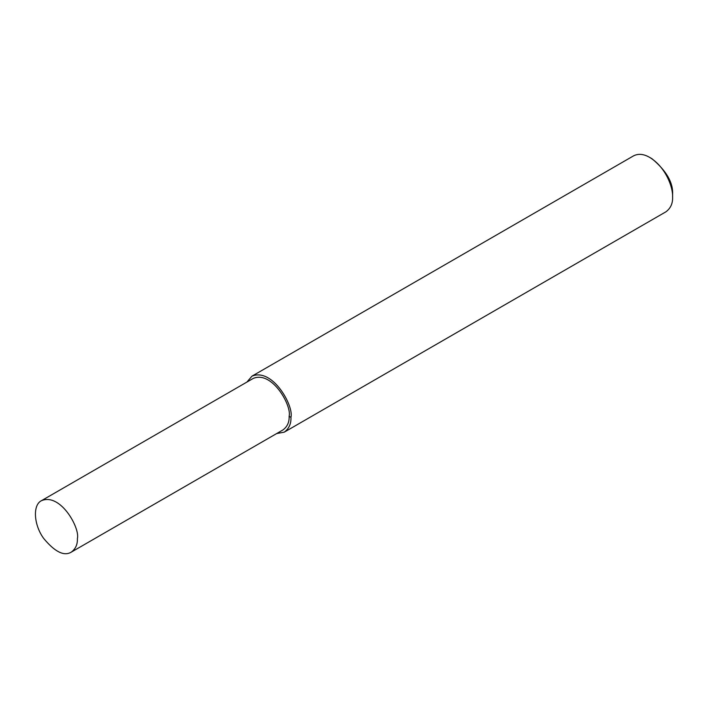 <?xml version="1.0" encoding="UTF-8"?>
<svg xmlns="http://www.w3.org/2000/svg" width="708" height="708" viewBox="0 0 708 708"><rect width="100%" height="100%" fill="white"/><g stroke="black" fill="none" stroke-linecap="round" stroke-linejoin="round"><path stroke-width="1.06" d="M276.642 433.57L284.262 432.154L665.909 211.816C670.635 208.32 672.865 203.391 672.6 197.019L672.6 194.381C673.255 182.682 666.396 170.814 652.033 158.76L649.749 157.442C643.802 153.963 638.421 153.432 633.589 155.84L251.951 376.178L246.906 382.072M672.6 197.019C673.149 187.655 665.892 167.194 649.749 157.442M284.262 432.154C288.988 428.659 291.227 423.729 290.961 417.357C293.979 406.02 272.598 367.479 251.951 376.178M71.234 552.16L282.97 429.915C287.324 426.703 289.377 422.163 289.13 416.304C291.908 405.87 272.244 370.417 253.243 378.417L41.507 500.662C32.488 504.919 33.78 524.938 43.666 538.416C54.852 551.886 64.039 556.461 71.234 552.16C75.588 548.948 77.641 544.408 77.393 538.549C80.172 528.115 60.507 492.662 41.507 500.662M289.13 416.304L290.961 417.357"/></g></svg>
